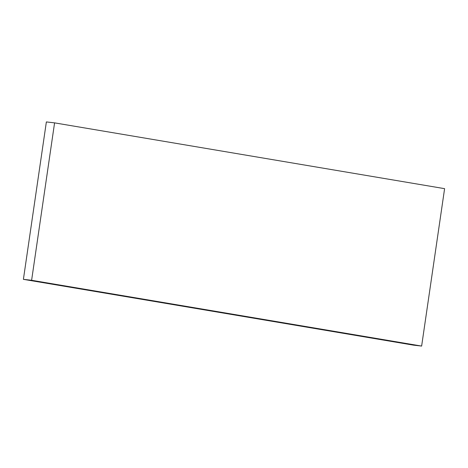 <?xml version="1.0" encoding="UTF-8"?>
<svg xmlns="http://www.w3.org/2000/svg" width="468" height="468" viewBox="0 0 468 468"><rect width="100%" height="100%" fill="white"/><g stroke="black" fill="none" stroke-linecap="round" stroke-linejoin="round"><path stroke-width="0.7" d="M31.613 280.285L54.58 122.868L46.367 121.926L23.4 279.343L31.613 280.285L421.633 346.074L444.6 188.657L54.58 122.868M23.4 279.343L413.42 345.132L421.633 346.074"/></g></svg>
